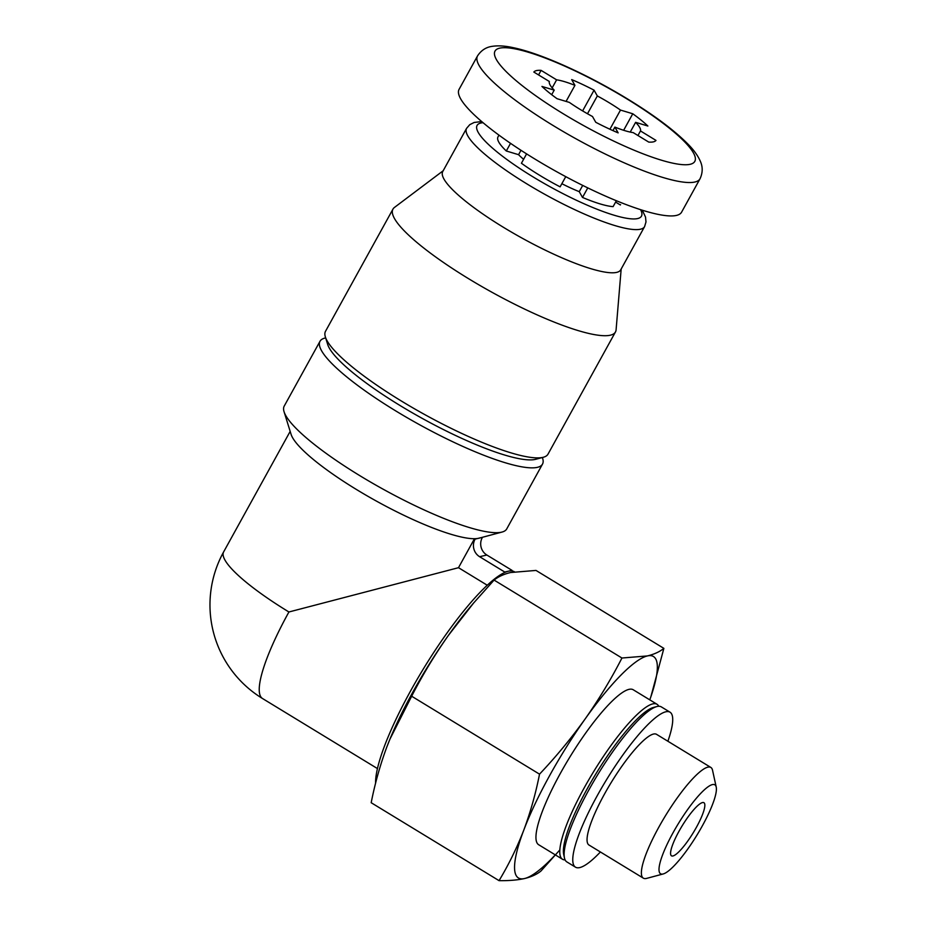 <?xml version="1.0" encoding="UTF-8"?>
<svg xmlns="http://www.w3.org/2000/svg" width="927" height="927" viewBox="0 0 927 927"><rect width="100%" height="100%" fill="white"/><g stroke="black" fill="none" stroke-linecap="round" stroke-linejoin="round"><path stroke-width="1.39" d="M620.348 204.971L620.58 204.635A70.023 13.754 28.9 0 1 620.348 204.971L615.609 202.074M561.855 183.697A51.866 10.185 -151.1 0 0 579.248 191.669L582.504 197.439A70.023 13.754 28.9 0 0 613.095 206.64L616.362 200.73M582.504 197.439L587.776 187.891M526.594 153.894L521.426 163.256A70.023 13.754 28.9 0 0 560.117 186.848L565.748 176.663M498.969 135.145L497.973 136.953A70.023 13.754 28.9 0 0 506.304 150.997L510.534 143.326M655.992 140.406A70.023 13.754 -151.1 0 1 648.726 142.086L633.211 132.619A51.866 10.185 28.9 0 1 614.891 127.103L618.147 132.874A70.023 13.754 -151.1 0 1 595.76 122.283L592.504 116.512A51.866 10.185 28.9 0 1 569.329 102.387L557.057 98.702A70.023 13.754 -151.1 0 1 541.936 86.431L554.207 90.128A51.866 10.185 28.9 0 1 549.352 81.506L533.836 72.051A70.023 13.754 -151.1 0 1 541.09 70.371L556.617 79.838A51.866 10.185 28.9 0 1 574.937 85.354L571.681 79.583A70.023 13.754 -151.1 0 1 594.068 90.174L597.324 95.944A51.866 10.185 28.9 0 1 609.433 102.885A51.866 10.185 28.9 0 1 620.499 110.07L632.77 113.766A70.023 13.754 -151.1 0 1 647.88 126.026L635.621 122.329A51.866 10.185 28.9 0 1 640.476 130.95L655.992 140.406M482.249 537.347L475.134 539.108A12.711 12.167 77 0 0 479.595 556.698L504.752 572.04L504.45 572.596A129.676 27.207 121.4 0 0 424.207 667.544A129.676 27.207 121.4 0 0 375.574 783.303M514.392 571.762A129.676 27.207 121.4 0 0 511.716 570.928L512.017 570.36L486.86 555.03A12.711 12.167 77 0 1 482.399 537.428M325.655 337.88L324.682 338.135A127.08 24.948 28.9 0 0 320.012 341.263L284.218 406.096A127.08 24.948 28.9 0 0 284.056 411.715L291.078 434.323A109.653 21.53 28.9 0 0 370.476 497.764A109.653 21.53 28.9 0 0 474.485 538.714L458.494 567.695L487.231 585.215M284.056 411.715A127.08 24.948 28.9 0 0 383.419 489.352A127.08 24.948 28.9 0 0 502.063 532.052L479.189 538.158A109.653 21.53 28.9 0 1 474.485 538.714L475.134 539.108M458.494 567.695L288.923 611.982A109.653 23.013 121.4 0 0 262.55 698.541L377.463 768.587M539.526 774.161C556.154 756.571 571.391 738.124 585.227 718.831C598.854 699.41 611.102 679.143 621.947 658.019L647.394 655.934C654.277 654.253 659.769 651.727 663.871 648.367L536.003 570.429L510.557 572.527C503.674 574.195 498.181 576.721 494.079 580.082L473.651 602.979L448.378 635.424C434.74 654.844 422.503 675.111 411.658 696.223L389.977 739.062L386.93 746.733C380.29 764.543 375.029 783.199 371.182 802.712L499.05 880.65C508.68 864.659 516.93 847.834 523.778 830.14C530.418 812.33 535.679 793.674 539.526 774.161L411.658 696.223M473.639 602.967L470.916 606.188A129.676 27.207 121.4 0 0 448.378 635.424A129.676 27.207 121.4 0 0 390.082 738.796A129.676 27.207 121.4 0 0 387.845 744.358M511.716 570.928A129.676 27.207 121.4 0 0 508.39 571.206L504.752 572.04M512.017 570.36L508.39 571.206A129.676 27.207 121.4 0 0 504.45 572.596M502.063 532.052A127.08 24.948 28.9 0 0 506.733 528.923L542.515 464.091A127.08 24.948 28.9 0 0 542.677 458.483L542.376 457.509M320.012 341.263A127.08 24.948 28.9 0 0 419.201 424.52A127.08 24.948 28.9 0 0 542.515 464.091M443.164 170.765L394.45 207.439A127.08 24.948 28.9 0 0 392.967 209.108L325.516 331.287A127.08 24.948 28.9 0 0 325.354 336.907L327.695 344.45A121.275 23.812 28.9 0 0 422.503 418.54A121.275 23.812 28.9 0 0 535.725 459.294L543.349 457.254A127.08 24.948 28.9 0 0 548.019 454.126L615.47 331.947A127.08 24.948 28.9 0 0 616.096 329.792L621.171 269.027M325.354 336.907A127.08 24.948 28.9 0 0 424.705 414.554A127.08 24.948 28.9 0 0 543.349 457.254M392.967 209.108A127.08 24.948 28.9 0 0 492.156 292.376A127.08 24.948 28.9 0 0 615.47 331.947M644.589 226.605A101.669 19.965 28.9 0 1 545.933 194.948A101.669 19.965 28.9 0 1 466.582 128.343L442.747 171.53A101.669 19.965 28.9 0 0 522.098 238.135A101.669 19.965 28.9 0 0 620.742 269.792L644.589 226.605L645.992 221.947L645.528 217.069L642.295 210.209M523.604 159.305A51.866 10.185 -151.1 0 1 518.564 154.682L520.986 150.301M506.304 150.997L518.564 154.682M477.509 55.944L459.085 89.34A127.08 24.948 28.9 0 0 558.274 172.596A127.08 24.948 28.9 0 0 681.588 212.167L700.024 178.772C704.207 169.745 701.16 163.256 700.36 161.31C697.927 155.724 693.848 150.058 688.147 144.299C674.45 130.406 654.23 115.284 627.475 98.922C587.591 74.542 540.754 53.256 513.013 47.625C505.099 45.863 498.135 45.435 492.11 46.35C490.035 46.709 482.932 47.59 477.509 55.944A127.08 24.948 28.9 0 0 576.71 139.201A127.08 24.948 28.9 0 0 700.024 178.772M621.947 658.019L494.079 580.082M559.873 849.897L540.974 870.998C536.93 874.346 531.438 876.861 524.497 878.553C517.405 880.105 508.911 880.801 499.05 880.65M663.871 648.367L650.847 696.837M678.993 831.276A31.124 6.535 121.4 0 0 671.519 855.841A31.124 6.535 121.4 0 0 693.292 832.666A31.124 6.535 121.4 0 0 703.906 802.701A31.124 6.535 121.4 0 0 678.993 831.276M673.118 832.631A52.121 10.939 121.4 0 0 663.222 873.952A52.121 10.939 121.4 0 0 697.046 834.96A52.121 10.939 121.4 0 0 716.212 787.023A52.121 10.939 121.4 0 0 673.118 832.631M716.212 787.023L712.539 770.244A64.832 13.604 121.4 0 0 710.835 767.429A64.832 13.604 121.4 0 0 658.935 826.977A64.832 13.604 121.4 0 0 643.35 878.159A64.832 13.604 121.4 0 0 646.629 878.39L663.222 873.952M710.835 767.429L656.501 734.311A64.832 13.604 121.4 0 0 604.601 793.86A64.832 13.604 121.4 0 0 589.016 845.042L643.35 878.159M667.88 741.252A90.776 19.05 121.4 0 0 670.001 712.168A90.776 19.05 121.4 0 0 597.336 795.528A90.776 19.05 121.4 0 0 575.516 867.185A90.776 19.05 121.4 0 0 600.395 851.983M670.001 712.168L661.333 706.895A90.776 19.05 121.4 0 0 656.745 706.571A90.776 19.05 121.4 0 0 588.68 790.256A90.776 19.05 121.4 0 0 564.462 857.973A90.776 19.05 121.4 0 0 566.849 861.913L575.516 867.185M656.745 706.571L653.361 707.475A88.181 18.505 121.4 0 0 587.231 788.761A88.181 18.505 121.4 0 0 563.72 854.555L564.462 857.973M658.749 706.258A90.776 19.05 121.4 0 0 657 704.253A90.776 19.05 121.4 0 0 584.346 787.614A90.776 19.05 121.4 0 0 562.527 859.271A90.776 19.05 121.4 0 0 565.111 859.897M657 704.253L633.187 689.734A90.776 19.05 121.4 0 0 560.522 773.095A90.776 19.05 121.4 0 0 538.703 844.752L562.527 859.271M649.781 699.85A129.676 27.207 121.4 0 0 647.394 655.934A129.676 27.207 121.4 0 0 585.227 718.831A129.676 27.207 121.4 0 0 523.778 830.14A129.676 27.207 121.4 0 0 524.497 878.553A129.676 27.207 121.4 0 0 555.296 854.868M579.248 191.669L582.712 185.412M612.956 130.626L614.891 127.103M551.692 94.693L554.207 90.128M552.168 87.891L556.617 79.838M566.073 101.414L574.937 85.354M587.486 113.743L597.324 95.944M609.908 129.247L620.499 110.07M630.233 132.086L635.621 122.329M637.95 135.516L640.476 130.95M623.639 130.29L632.77 113.766M582.62 110.916L594.068 90.174M538.575 74.936L541.09 70.371M626.872 98.865A114.114 22.41 28.9 0 0 496.432 59.618A114.114 22.41 28.9 0 0 661.438 160.197A114.114 22.41 28.9 0 0 626.872 98.865M483.048 122.7A93.882 18.436 28.9 0 0 550.36 186.93A93.882 18.436 28.9 0 0 640.58 209.664M486.86 555.03L479.595 556.698M288.923 611.982A109.653 21.53 -151.1 0 1 223.627 551.924A109.653 109.653 0 0 0 262.55 698.541M466.582 128.343L469.769 124.67L474.149 122.468L481.681 121.541M290.174 431.379L223.627 551.924"/></g></svg>
